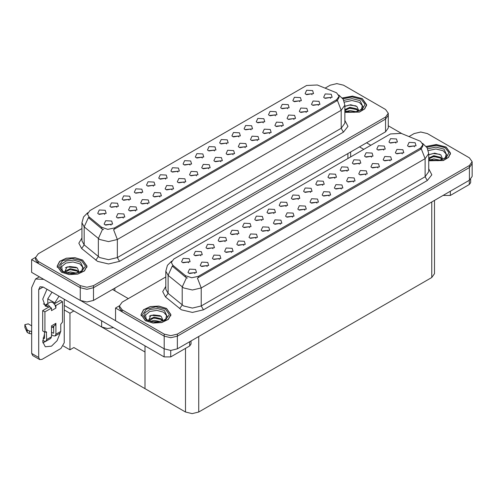 <?xml version="1.0" encoding="UTF-8"?>
<svg xmlns="http://www.w3.org/2000/svg" width="497" height="497" viewBox="0 0 497 497"><rect width="100%" height="100%" fill="white"/><g stroke="black" fill="none" stroke-linecap="round" stroke-linejoin="round"><path stroke-width="0.75" d="M153.48 186.201L152.728 185.412L148.013 186.201M154.051 182.107L148.063 181.809L146.516 185.157L147.447 185.921L154.977 185.157L154.051 182.107M312.041 94.654L311.29 93.865L306.574 94.654M312.613 90.56L306.63 90.261L305.083 93.61L306.009 94.374L313.539 93.61L312.613 90.56M306.251 112.44L305.5 111.651L300.784 112.44M306.823 108.346L300.84 108.042L299.293 111.396L300.219 112.16L307.749 111.396L306.823 108.346M165.675 179.156L164.923 178.367L160.208 179.156M166.246 175.062L160.264 174.764L158.717 178.119L159.643 178.877L167.172 178.119L166.246 175.062M269.66 133.563L268.908 132.774L264.193 133.563M270.231 129.469L264.249 129.17L262.702 132.519L263.627 133.283L271.157 132.519L270.231 129.469M238.858 136.905L238.106 136.116L233.391 136.905M239.43 132.811L233.447 132.513L231.9 135.861L232.826 136.625L240.355 135.861L239.43 132.811M196.477 175.814L195.725 175.025L191.01 175.814M197.048 171.72L191.065 171.422L189.519 174.77L190.444 175.534L197.974 174.77L197.048 171.72M275.45 115.782L274.698 114.993L269.983 115.782M276.021 111.688L270.039 111.384L268.492 114.739L269.417 115.503L276.947 114.739L276.021 111.688M233.068 154.691L232.316 153.902L227.601 154.691M233.64 150.597L227.657 150.293L226.11 153.648L227.036 154.412L234.565 153.648L233.64 150.597M251.06 129.866L250.308 129.077L245.593 129.866M251.625 125.772L245.642 125.468L244.095 128.822L245.021 129.587L252.551 128.822L251.625 125.772M208.678 168.775L207.926 167.986L203.211 168.775M209.243 164.681L203.261 164.377L201.714 167.731L202.639 168.495L210.169 167.731L209.243 164.681M287.651 108.737L286.899 107.948L282.184 108.737M288.217 104.643L282.234 104.345L280.687 107.694L281.613 108.458L289.142 107.694L288.217 104.643M245.269 147.646L244.518 146.857L239.802 147.646M245.835 143.552L239.852 143.254L238.305 146.603L239.231 147.367L246.76 146.603L245.835 143.552M116.888 207.324L116.136 206.541L111.421 207.324M117.46 203.236L111.471 202.931L109.924 206.286L110.856 207.044L118.385 206.286L117.46 203.236M177.876 172.117L177.125 171.328L172.409 172.117M178.442 168.023L172.459 167.725L170.912 171.074L171.838 171.838L179.374 171.074L178.442 168.023M123.293 218.065L122.542 217.276L117.826 218.065M123.865 213.971L117.882 213.673L116.335 217.027L117.261 217.785L124.79 217.027L123.865 213.971M214.468 150.989L213.716 150.2L209.001 150.989M215.033 146.895L209.051 146.596L207.504 149.945L208.429 150.709L215.965 149.945L215.033 146.895M147.69 203.981L146.938 203.192L142.223 203.981M148.261 199.887L142.272 199.589L140.726 202.938L141.651 203.702L149.187 202.938L148.261 199.887M184.281 182.859L183.53 182.07L178.814 182.859M184.853 178.765L178.864 178.46L177.317 181.815L178.243 182.579L185.779 181.815L184.853 178.765M226.663 143.95L225.911 143.161L221.196 143.95M227.235 139.856L221.246 139.558L219.699 142.906L220.625 143.67L228.16 142.906L227.235 139.856M159.885 196.942L159.133 196.153L154.418 196.942M160.456 192.848L154.474 192.55L152.927 195.899L153.853 196.663L161.382 195.899L160.456 192.848M263.255 122.821L262.503 122.032L257.788 122.821M263.826 118.727L257.837 118.429L256.29 121.777L257.216 122.542L264.752 121.777L263.826 118.727M220.873 161.73L220.121 160.941L215.406 161.73M221.445 157.636L215.456 157.338L213.909 160.686L214.834 161.45L222.37 160.686L221.445 157.636M190.071 165.072L189.32 164.283L184.604 165.072M190.643 160.978L184.654 160.68L183.107 164.035L184.039 164.793L191.569 164.035L190.643 160.978M318.453 105.395L317.701 104.606L312.986 105.395M319.018 101.301L313.035 101.003L311.489 104.351L312.414 105.115L319.944 104.351L319.018 101.301M172.086 189.897L171.335 189.108L166.619 189.897M172.652 185.803L166.669 185.505L165.122 188.854L166.048 189.618L173.577 188.854L172.652 185.803M104.693 214.369L103.941 213.58L99.226 214.369M105.258 210.274L99.276 209.976L97.729 213.325L98.654 214.089L106.19 213.325L105.258 210.274M141.285 193.24L140.533 192.451L135.818 193.24M141.85 189.152L135.867 188.848L134.32 192.202L135.246 192.96L142.782 192.202L141.85 189.152M111.098 225.11L110.346 224.321L105.631 225.11M111.67 221.016L105.681 220.718L104.134 224.066L105.066 224.83L112.595 224.066L111.67 221.016M330.648 98.356L329.896 97.567L325.181 98.356M331.219 94.262L325.231 93.958L323.684 97.313L324.609 98.077L332.145 97.313L331.219 94.262M202.267 158.034L201.515 157.245L196.8 158.034M202.838 153.94L196.855 153.641L195.309 156.99L196.234 157.754L203.764 156.99L202.838 153.94M135.495 211.026L134.743 210.237L130.028 211.026M136.06 206.932L130.077 206.634L128.53 209.982L129.456 210.747L136.992 209.982L136.06 206.932M299.846 101.699L299.095 100.91L294.379 101.699M300.418 97.605L294.429 97.3L292.882 100.655L293.808 101.419L301.344 100.655L300.418 97.605M257.465 140.608L256.713 139.819L251.998 140.608M258.036 136.513L252.047 136.209L250.5 139.564L251.426 140.328L258.962 139.564L258.036 136.513M129.083 200.285L128.332 199.496L123.616 200.285M129.655 196.191L123.672 195.893L122.125 199.241L123.051 200.005L130.581 199.241L129.655 196.191M294.056 119.479L293.305 118.69L288.589 119.479M294.628 115.385L288.639 115.087L287.092 118.435L288.018 119.199L295.553 118.435L294.628 115.385M281.861 126.524L281.109 125.735L276.394 126.524M282.426 122.43L276.444 122.125L274.897 125.48L275.823 126.244L283.352 125.48L282.426 122.43M336.587 92.84L317.334 84.962L306.568 85.509L89.901 210.598L87.441 214.033L88.963 216.816L101.655 227.284L107.812 229.334L114.484 227.93L336.587 99.698L339.053 96.269L336.587 92.84M113.459 327.653L107.346 328.542L101.649 326.989L64.268 305.406M337.227 83.595L336.519 83.595M35.511 257.384L31.64 259.62L80.297 287.713L86.9 289.291L93.504 287.713L385.529 119.112L388.269 115.298L385.529 119.112L93.504 287.713L86.9 289.291L80.297 287.713L38.244 263.435L35.504 259.62L35.504 257.589L38.244 261.397L80.297 285.676L86.9 287.26L93.504 285.676L385.529 117.075L388.269 113.266L385.529 109.452L343.477 85.173L336.873 83.595L330.269 85.173L325.156 88.124M31.64 259.62L31.64 272.331L80.297 300.424L86.9 302.002L93.504 300.424L385.529 131.823L388.269 128.009L388.269 113.266M73.867 310.948L69.947 313.209L64.268 309.929M72.326 310.06L145.025 352.031L145.025 388.642L73.867 347.558L69.947 349.82L63.299 345.98M69.947 349.82L69.947 313.209M237.361 234.627L236.609 233.838L231.894 234.627M237.933 230.533L231.95 230.235L230.403 233.59L231.329 234.348L238.858 233.59L237.933 230.533M395.929 143.086L395.177 142.297L390.462 143.086M396.494 138.992L390.512 138.688L388.965 142.043L389.89 142.807L397.42 142.043L396.494 138.992M390.139 160.866L389.387 160.077L384.672 160.866M390.704 156.772L384.721 156.474L383.175 159.823L384.1 160.587L391.63 159.823L390.704 156.772M249.562 227.589L248.811 226.8L244.095 227.589M250.128 223.495L244.145 223.196L242.598 226.545L243.524 227.309L251.053 226.545L250.128 223.495M353.547 181.995L352.795 181.206L348.08 181.995M354.112 177.901L348.13 177.597L346.583 180.951L347.509 181.716L355.038 180.951L354.112 177.901M322.746 185.338L321.994 184.549L317.279 185.338M323.311 181.243L317.328 180.939L315.781 184.294L316.707 185.058L324.237 184.294L323.311 181.243M280.364 224.246L279.612 223.457L274.897 224.246M280.929 220.152L274.947 219.848L273.4 223.203L274.325 223.967L281.855 223.203L280.929 220.152M359.337 164.209L358.586 163.42L353.87 164.209M359.903 160.115L353.92 159.817L352.373 163.165L353.299 163.929L360.828 163.165L359.903 160.115M316.956 203.118L316.204 202.329L311.489 203.118M317.521 199.024L311.538 198.725L309.991 202.074L310.917 202.838L318.447 202.074L317.521 199.024M334.941 178.293L334.189 177.504L329.474 178.293M335.512 174.198L329.523 173.9L327.977 177.249L328.902 178.013L336.438 177.249L335.512 174.198M292.559 217.201L291.807 216.412L287.092 217.201M293.131 213.107L287.142 212.809L285.595 216.158L286.52 216.922L294.056 216.158L293.131 213.107M371.532 157.17L370.781 156.381L366.065 157.17M372.104 153.076L366.115 152.772L364.568 156.126L365.494 156.89L373.03 156.126L372.104 153.076M329.151 196.079L328.399 195.29L323.684 196.079M329.722 191.985L323.733 191.68L322.186 195.035L323.112 195.799L330.648 195.035L329.722 191.985M200.769 255.756L200.018 254.967L195.302 255.756M201.341 251.662L195.358 251.364L193.811 254.712L194.737 255.477L202.267 254.712L201.341 251.662M261.757 220.544L261.006 219.755L256.29 220.544M262.329 216.45L256.34 216.152L254.793 219.5L255.719 220.264L263.255 219.5L262.329 216.45M207.181 266.498L206.429 265.709L201.714 266.498M207.746 262.404L201.763 262.105L200.216 265.454L201.142 266.218L208.672 265.454L207.746 262.404M298.349 199.421L297.597 198.632L292.882 199.421M298.921 195.327L292.932 195.023L291.385 198.378L292.311 199.142L299.846 198.378L298.921 195.327M231.571 252.414L230.819 251.625L226.104 252.414M232.142 248.32L226.16 248.015L224.613 251.37L225.539 252.134L233.068 251.37L232.142 248.32M268.163 231.285L267.411 230.496L262.696 231.285M268.734 227.191L262.751 226.893L261.205 230.241L262.13 231.006L269.66 230.241L268.734 227.191M310.544 192.376L309.793 191.587L305.077 192.376M311.116 188.282L305.133 187.984L303.586 191.333L304.512 192.097L312.041 191.333L311.116 188.282M243.772 245.369L243.021 244.58L238.305 245.369M244.338 241.275L238.355 240.977L236.808 244.325L237.734 245.089L245.263 244.325L244.338 241.275M347.136 171.254L346.384 170.465L341.669 171.254M347.707 167.16L341.725 166.855L340.178 170.21L341.104 170.974L348.633 170.21L347.707 167.16M304.754 210.163L304.002 209.374L299.287 210.163M305.326 206.069L299.343 205.764L297.796 209.119L298.722 209.883L306.251 209.119L305.326 206.069M273.953 213.505L273.201 212.716L268.486 213.505M274.524 209.411L268.542 209.113L266.995 212.461L267.92 213.225L275.45 212.461L274.524 209.411M402.334 153.828L401.582 153.039L396.867 153.828M402.899 149.734L396.917 149.429L395.37 152.784L396.295 153.548L403.831 152.784L402.899 149.734M255.967 238.33L255.216 237.541L250.5 238.33M256.539 234.236L250.55 233.932L249.003 237.286L249.929 238.051L257.465 237.286L256.539 234.236M188.574 262.795L187.823 262.012L183.107 262.795M189.146 258.707L183.157 258.403L181.61 261.757L182.542 262.515L190.071 261.757L189.146 258.707M225.166 241.672L224.414 240.883L219.699 241.672M225.737 237.578L219.749 237.28L218.202 240.629L219.127 241.393L226.663 240.629L225.737 237.578M194.979 273.536L194.228 272.747L189.512 273.536M195.551 269.442L189.568 269.144L188.021 272.493L188.947 273.257L196.477 272.493L195.551 269.442M414.529 146.783L413.777 145.994L409.062 146.783M415.101 142.689L409.112 142.39L407.565 145.739L408.497 146.503L416.026 145.739L415.101 142.689M286.154 206.46L285.402 205.671L280.687 206.46M286.719 202.366L280.737 202.068L279.19 205.416L280.115 206.18L287.645 205.416L286.719 202.366M219.376 259.453L218.624 258.664L213.909 259.453M219.947 255.359L213.958 255.06L212.412 258.409L213.337 259.173L220.873 258.409L219.947 255.359M383.727 150.125L382.976 149.336L378.26 150.125M384.299 146.031L378.316 145.733L376.769 149.081L377.695 149.845L385.225 149.081L384.299 146.031M341.346 189.034L340.594 188.245L335.879 189.034M341.917 184.94L335.935 184.642L334.388 187.99L335.313 188.754L342.843 187.99L341.917 184.94M212.971 248.711L212.219 247.922L207.504 248.711M213.536 244.617L207.553 244.319L206.007 247.674L206.932 248.432L214.468 247.674L213.536 244.617M377.937 167.911L377.186 167.122L372.47 167.911M378.509 163.817L372.52 163.513L370.973 166.868L371.905 167.632L379.435 166.868L378.509 163.817M365.742 174.95L364.991 174.161L360.275 174.95M366.314 170.856L360.325 170.558L358.778 173.907L359.704 174.671L367.24 173.907L366.314 170.856M420.474 141.266L401.222 133.395L390.456 133.935L173.788 259.03L171.322 262.459L172.844 265.243L185.536 275.711L191.693 277.761L198.371 276.357L420.474 148.131L422.935 144.695L420.474 141.266M421.108 132.028L420.406 132.028M119.398 305.81L115.521 308.047L164.178 336.14L170.782 337.718L177.386 336.14L469.416 167.539L472.15 163.724L469.416 167.539L177.386 336.14L170.782 337.718L164.178 336.14L122.125 311.861L119.392 308.047L119.392 306.015L122.125 309.83L164.178 334.108L170.782 335.686L177.386 334.108L469.416 165.507L472.15 161.693L469.416 157.878L427.364 133.6L420.76 132.022L414.15 133.6L409.037 136.557M115.521 308.047L115.521 320.758L164.178 348.851L170.782 350.435L177.386 348.851L469.416 180.249L472.15 176.441L472.15 161.693M434.502 200.409L434.502 273.679L431.769 277.494L198.744 412.025L192.14 413.61L185.53 412.025L145.025 388.642L145.025 345.875M344.862 112.384L359.48 112.073L364.723 108.93L366.637 104.712L362.257 98.611L352.503 96.095L342.327 97.984M82.651 260.037L74.997 257.676L66.362 258.167L59.652 261.347L57.136 266.143L61.516 272.244L69.164 274.605L77.799 274.114L84.509 270.933L87.025 266.143L82.651 260.037M339.053 96.269L339.053 97.3L337.401 100.375L336.587 100.966L113.54 229.62L117.348 239.498L108.539 241.604L99.735 239.498L84.192 226.874L81.943 222.749L81.943 240.803L84.192 244.928L99.735 257.545L108.539 259.651L117.348 257.545L341.209 128.301L344.862 123.219L344.862 105.165L341.209 110.253L337.401 100.375M103.544 229.62L101.655 228.67L88.398 217.63L84.192 226.874L84.192 244.928L81.645 248.5L78.83 243.195L81.943 237.951M81.943 228.545L38.244 253.774L35.504 257.589M428.743 160.811L443.361 160.506L448.611 157.363L450.518 153.138L446.144 147.037L436.385 144.521L426.215 146.41M166.532 308.469L158.878 306.109L150.243 306.599L143.54 309.774L141.018 314.57L145.397 320.671L153.051 323.031L161.687 322.541L168.39 319.366L170.912 314.57L166.532 308.469M422.935 144.695L422.935 145.727L421.288 148.808L420.474 149.398L197.421 278.053L201.229 287.925L192.426 290.031L183.617 287.925L168.079 275.307L165.824 271.182L165.824 289.229L168.079 293.354L183.617 305.978L192.426 308.084L201.229 305.978L425.097 176.733L428.743 171.645L428.743 153.598L425.097 158.68L421.288 148.808M187.425 278.053L185.536 277.096L172.279 266.057L168.079 275.307L168.079 293.354L165.526 296.926L162.712 291.627L165.824 286.378M165.824 276.972L122.125 302.201L119.392 306.015M450.325 191.27L450.325 195.47L469.261 184.536L469.261 180.343M401.738 133.6L388.269 125.828M370.843 145.261L366.55 142.782M470.628 179.386L470.628 182.629L469.261 184.536M450.325 195.47L443.722 195.47L443.722 195.085M359.505 146.845L363.798 149.324M443.392 195.278L443.722 195.47M45.519 341.427L42.841 342.874M60.131 333.04L57.074 340.662L51.495 346.185L45.27 346.8L42.711 341.806L44.45 333.984M48.197 307.413L48.197 306.674L43.332 303.866M59.037 296.237L54.8 302.859L54.8 303.599M54.8 302.859L47.755 298.79L47.755 303.549M170.713 350.428L170.713 356.896L189.649 345.968L189.649 341.774M128.332 298.616L112.484 289.465M115.521 320.708L81.098 300.834M51.992 292.168L47.755 298.79M53.247 326.411L53.235 327.61M38.729 357.473L39.692 359.611L32.647 355.541L31.684 353.404L38.729 357.473L38.729 289.596L40.015 286.744L43.133 287.049L164.109 356.896L164.109 348.813M43.817 279.364L35.548 279.01L31.684 287.558L31.684 353.404M39.692 359.611L42.028 359.381L60.963 348.447L64.268 342.725L64.268 299.256M48.197 306.674L45.27 306.127L42.754 299.157L46.948 289.254M191.016 340.979L191.016 344.061L189.649 345.968M170.713 356.896L164.109 356.896M50.657 307.562L51.495 308.053L44.892 311.861L42.692 310.594L49.296 306.779L50.657 307.562L48.197 304.872L45.861 304.642L45.389 305.052M55.061 305.021L55.9 305.506L55.9 308.053L55.061 305.021L52.595 302.331L50.265 302.101L45.861 304.642M42.711 340.352L44.009 341.097L45.879 341.284L46.656 339.575L51.495 336.78L51.495 325.846L55.9 323.305L55.9 334.232L60.746 331.437L60.746 324.324L62.504 322.031L62.504 301.691L60.305 300.424L54.316 303.878M51.495 336.78L50.725 338.488L45.879 341.284M31.684 325.846L28.242 323.864L24.85 324.671L24.918 327.511L27.279 332.524L29.398 333.568L29.398 331.021L31.684 331.437M51.495 327.424L54.931 325.442L55.9 323.305M53.701 326.156L53.701 332.965L53.26 333.22L53.701 332.965M51.495 332.201L53.26 333.22M60.746 331.437L59.969 333.152L55.124 335.947L53.26 335.761L51.495 334.742M55.124 335.947L55.9 334.232M55.9 308.053L51.495 310.594L51.495 308.053M44.45 331.946L44.45 338.302L44.009 338.556L44.45 338.302M42.692 310.594L42.692 330.927L44.892 332.201L46.333 331.741L46.656 339.575M53.701 327.877L52.204 327.02M62.504 301.691L55.9 305.506M44.892 311.861L44.892 332.201M31.684 333.984L31.473 331.319M43.053 338.003L44.009 338.556M31.473 333.86L29.398 333.568M29.398 331.021L27.279 329.983L24.85 324.671M27.279 329.983L27.279 332.524M26.857 329.157L26.857 331.698M344.452 102.14L351.951 100.524L359.312 102.345L362.307 105.675L361.437 109.396M342.396 98.071L352.472 96.182L362.151 98.673L366.482 104.712L364.581 108.899L359.362 112.011L344.862 112.285M344.862 106.364L350.708 104.73L356.933 106.464L358.654 110.39L358.405 111.017M346.359 111.458L349.869 110.496L356.032 111.701M347.577 111.75L354.74 111.937M344.862 109.669L349.869 107.271L356.666 108.862L358.467 110.893M344.862 110.477L349.845 108.079L356.666 109.669L358.151 111.111M359.828 110.396L360.487 109.564L359.99 110.315M344.937 106.308L349.316 105.066L355.927 105.867M344.93 109.539L349.316 108.296L356.666 109.396M347.707 111.775L354.696 111.943M428.333 150.566L435.838 148.951L443.194 150.771L446.188 154.107L445.318 157.829M426.277 146.497L436.354 144.615L446.033 147.1L450.363 153.138L448.462 157.325L443.243 160.438L428.743 160.711M428.743 154.791L434.595 153.163L440.814 154.89L442.535 158.816L442.287 159.45M430.24 159.891L433.751 158.928L439.913 160.133M431.458 160.177L438.621 160.363M428.743 158.102L433.751 155.698L440.553 157.288L442.349 159.326M428.743 158.903L433.732 156.512L440.553 158.096L442.032 159.537M443.715 158.823L444.368 157.996L443.871 158.742M428.818 154.735L433.198 153.498L439.808 154.3M430.961 157.133L433.198 156.723L438.808 157.207M431.595 160.208L438.578 160.369M62.336 270.828L61.665 266.585L65.884 263.087L73.009 261.975L79.7 263.777L82.695 267.106L81.825 270.828M82.539 260.105L86.869 266.143L84.378 270.884L77.743 274.027L69.195 274.518L61.622 272.176L57.292 266.143L59.783 261.397L66.424 258.254L74.966 257.769L82.539 260.105M64.517 272.294L67.02 266.864L77.327 267.895L79.042 271.822L78.793 272.449M66.747 272.89L70.263 271.927L76.42 273.133M67.965 273.182L75.128 273.369M65.082 272.337L65.281 271.033L70.263 268.703L77.06 270.287L78.855 272.325M65.095 272.344L69.909 269.542L77.06 271.095L78.538 272.542M80.222 271.828L80.874 270.995L80.377 271.747M65.324 267.74L69.704 266.498L76.321 267.299M67.468 270.132L69.704 269.728L75.314 270.206M68.101 273.207L75.084 273.375M146.217 319.26L145.546 315.011L149.765 311.513L156.89 310.408L163.581 312.203L166.582 315.539L165.712 319.26M166.42 308.531L170.757 314.57L168.259 319.316L161.624 322.46L153.082 322.944L145.509 320.608L141.173 314.57L143.67 309.824L150.305 306.68L158.847 306.195L166.42 308.531M148.404 320.727L150.902 315.297L161.208 316.322L162.929 320.248L162.674 320.882M150.634 321.323L154.145 320.36L160.307 321.565M151.852 321.609L159.015 321.795M162.42 320.969L160.941 319.528L153.79 317.974L148.97 320.77L149.168 319.465L154.145 317.129L160.941 318.72L162.743 320.758M164.103 320.254L164.762 319.422L164.258 320.174M149.212 316.167L153.592 314.924L160.202 315.732M151.349 318.565L153.592 318.155L159.202 318.639M151.983 321.64L158.965 321.801M101.649 326.989L101.649 320.838M385.529 131.823L385.529 117.075M93.504 300.424L93.504 285.676M80.297 300.424L80.297 285.676M347.881 158.518L347.881 153.561M114.863 290.838L114.863 288.092M88.963 216.816L88.963 218.202M101.655 227.284L101.655 228.67M114.484 227.93L114.484 229.198M336.587 99.698L336.587 100.966M469.416 180.249L469.416 165.507M177.386 348.851L177.386 334.108M164.178 348.851L164.178 334.108M431.769 277.494L431.769 201.987M198.744 412.025L198.744 336.525M185.53 412.025L185.53 348.341M172.844 265.243L172.844 266.628M185.536 275.711L185.536 277.096M198.371 276.357L198.371 277.624M420.474 148.131L420.474 149.398M119.547 261.36L117.348 257.545L117.348 239.498L341.209 110.253L341.209 128.301L343.415 132.115L119.547 261.36L108.539 263.994L97.536 261.36L81.645 248.5M102.587 229.247L98.338 238.535L98.338 256.589L95.791 260.161M344.862 120.367L347.937 126.393L343.415 132.115M38.244 261.397L38.244 263.435M203.435 309.793L201.229 305.978L201.229 287.925L425.097 158.68L425.097 176.733L427.296 180.541L203.435 309.793L192.426 312.42L181.417 309.793L165.526 296.926M186.468 277.674L182.225 286.968L182.225 305.015L179.672 308.594M428.743 168.794L431.818 174.826L427.296 180.541M122.125 309.83L122.125 311.861M43.133 287.049L38.729 289.596M46.656 332.456L45.55 331.822M24.918 324.97L24.918 327.511M343.806 100.369L352.069 98.654L360.126 100.667L363.201 107.352L361.344 109.47L358.499 110.98L355.367 111.831L351.702 112.154L344.862 110.974M342.961 98.847L352.193 96.983L361.157 99.245L365.053 104.227L362.263 109.452L354.187 112.303L344.862 111.359M427.687 148.796L435.95 147.081L444.014 149.094L447.083 155.785L445.225 157.897L442.386 159.413L439.249 160.264L435.583 160.581L428.743 159.4M426.842 147.28L436.074 145.416L445.045 147.671L448.94 152.654L446.151 157.878L438.068 160.736L428.743 159.785M60.572 268.784L61.044 264.354L66.089 261.012L73.624 260.136L80.52 262.099L83.589 268.784L81.732 270.902L78.893 272.412L72.09 273.586L67.412 273.058L63.392 271.53L60.572 268.784M81.551 260.676L85.472 266.143L81.551 271.604L72.084 273.872L62.616 271.604L58.696 266.143L62.616 260.676L72.084 258.409L81.551 260.676M144.459 317.216L144.925 312.787L149.976 309.438L157.506 308.569L164.401 310.526L167.47 317.216L165.613 319.329L162.774 320.845L155.971 322.013L151.293 321.491L147.274 319.956L144.459 317.216M165.433 309.103L169.353 314.57L165.433 320.037L155.965 322.298L146.497 320.037L142.577 314.57L146.497 309.103L155.965 306.842L165.433 309.103M350.621 156.934L350.621 151.976M344.862 105.165L343.234 99.282L338.749 94.977M87.745 212.735L83.539 216.922L81.943 222.749M428.743 153.598L427.116 147.715L422.63 143.403M171.627 261.167L167.421 265.348L165.824 271.182M35.548 279.01L39.375 276.798M366.482 104.712L366.482 105.954M450.363 153.138L450.363 154.381M86.869 266.143L86.869 267.38M57.292 266.143L57.292 267.38M170.757 314.57L170.757 315.812M141.173 314.57L141.173 315.812"/></g></svg>
